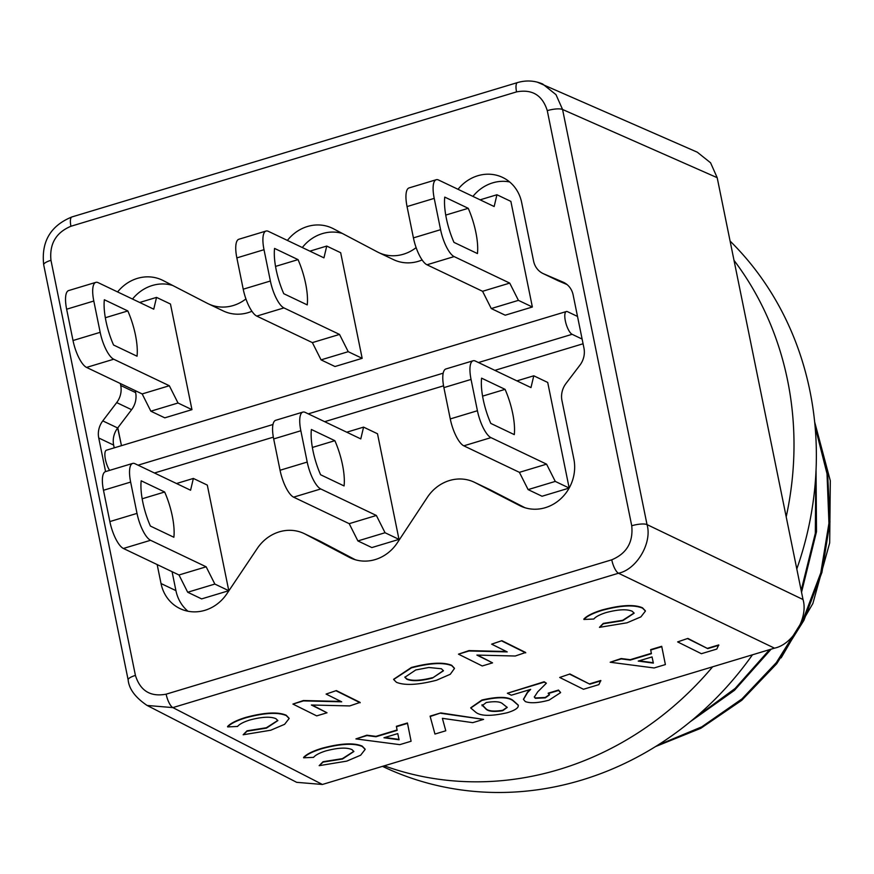 <?xml version="1.0" encoding="UTF-8"?>
<svg xmlns="http://www.w3.org/2000/svg" width="874" height="874" viewBox="0 0 874 874"><rect width="100%" height="100%" fill="white"/><g stroke="black" fill="none" stroke-linecap="round" stroke-linejoin="round"><path stroke-width="1.31" d="M132.673 463.417A23.948 7.637 73.2 0 1 134.978 463.712L190.576 490.227L193.362 478.439L207.302 485.092L228.791 590.704L201.632 598.898L187.692 592.244L178.995 574.983L123.398 548.468A23.948 7.637 -106.8 0 1 109.851 521.57L103.482 490.27A23.948 7.637 -106.8 0 1 105.514 471.61L132.673 463.417A23.948 7.637 73.2 0 0 130.641 482.077L103.482 490.27M569.149 488.074L542.044 496.246L528.104 489.604L519.407 472.342L463.81 445.827A23.948 7.637 -106.8 0 1 450.263 418.93L477.423 410.736A23.948 7.637 73.2 0 0 490.969 437.634L546.567 464.16L555.263 481.41L569.171 488.042L547.714 382.451L533.774 375.798L530.988 387.586L475.39 361.071A23.948 7.637 73.2 0 0 473.085 360.776A23.948 7.637 73.2 0 0 471.053 379.436L477.423 410.736M398.992 539.378L371.832 547.572L357.892 540.93L385.052 532.736L398.992 539.378L377.502 433.766L363.573 427.124L360.787 438.901L305.19 412.386A23.948 7.637 73.2 0 0 302.874 412.091A23.948 7.637 73.2 0 0 300.842 430.751L307.211 462.062A23.948 7.637 73.2 0 0 320.758 488.959L376.366 515.474L385.052 532.736M154.458 472.998L273.344 437.153M324.669 421.683L443.555 385.827M494.87 370.358L583.078 343.766M135.241 390.634L135.634 392.601A19.949 18.168 115.5 0 1 131.592 409.698L117.815 427.812L121.453 445.674L117.684 427.987A19.949 18.168 -64.5 0 0 113.642 445.084L114.21 447.859M109.632 470.365A11.974 3.813 -106.8 0 1 105.175 458.162A11.974 3.813 -106.8 0 1 106.442 450.197L566.352 311.526A11.974 3.813 -106.8 0 1 567.51 311.668L577.517 316.443M582.117 339.068L572.12 334.305A11.974 3.813 -106.8 0 1 565.707 322.462A11.974 3.813 -106.8 0 1 566.352 311.526M95.834 282.368A23.948 7.637 73.2 0 1 98.139 282.652L153.748 309.178L156.533 297.389L170.463 304.032L191.952 409.655L164.793 417.838L150.852 411.195L142.167 393.934L86.559 367.419A23.948 7.637 -106.8 0 1 73.012 340.521L66.642 309.21A23.948 7.637 -106.8 0 1 68.675 290.55L95.834 282.368A23.948 7.637 73.2 0 0 93.802 301.027L66.642 309.21M440.583 229.687L434.214 198.376A23.948 7.637 73.2 0 1 436.246 179.716A23.948 7.637 73.2 0 1 438.551 180.011L494.16 206.526L496.935 194.749L510.875 201.391L532.364 307.003L505.205 315.197L491.264 308.555L482.568 291.293L426.971 264.778A23.948 7.637 -106.8 0 1 413.424 237.881L440.583 229.687A23.948 7.637 73.2 0 0 454.13 256.585L509.728 283.1L518.424 300.361L532.364 307.003M309.888 251.144L326.734 246.064L340.674 252.717L362.164 358.329L334.993 366.523L321.064 359.869L348.223 351.687L362.164 358.329M471.053 379.436L443.894 387.619L450.263 418.93M443.894 387.619A23.948 7.637 -106.8 0 1 445.926 368.959L473.085 360.776M505.074 389.356L481.596 378.158A39.505 12.597 73.2 0 0 490.806 423.42L514.283 434.618A39.505 12.597 73.2 0 0 505.074 389.356L482.579 396.141M546.567 464.16L519.407 472.342M555.263 481.41L528.104 489.604M533.774 375.798L516.927 380.878M311.384 429.484A39.505 12.597 73.2 0 0 320.594 474.746L344.072 485.944A39.505 12.597 73.2 0 0 334.862 440.682L311.384 429.484M302.874 412.091L275.714 420.285A23.948 7.637 -106.8 0 0 273.682 438.945L280.051 470.256L307.211 462.062M280.051 470.256A23.948 7.637 -106.8 0 0 293.598 497.153L349.207 523.668L357.892 540.93M334.862 440.682L312.368 447.455M346.727 432.204L363.573 427.124M349.207 523.668L376.366 515.474M173.871 537.259L150.394 526.061A39.505 12.597 -106.8 0 1 141.184 480.798L164.662 491.996A39.505 12.597 -106.8 0 1 173.871 537.259M228.791 590.704L214.851 584.061L206.155 566.8L150.557 540.285A23.948 7.637 73.2 0 1 137.01 513.388L130.641 482.077M142.167 498.781L164.662 491.996M206.155 566.8L178.995 574.983M214.851 584.061L187.692 592.244M193.362 478.439L176.515 483.519M137.032 356.21L113.554 345.012A39.505 12.597 -106.8 0 1 104.345 299.749L127.823 310.947A39.505 12.597 -106.8 0 1 137.032 356.21M191.952 409.655L178.012 403.001L169.327 385.74L113.718 359.225A23.948 7.637 73.2 0 1 100.171 332.328L93.802 301.027M105.328 317.732L127.823 310.947M169.327 385.74L142.167 393.934M178.012 403.001L150.852 411.195M156.533 297.389L139.687 302.47M274.556 248.424A39.505 12.597 73.2 0 0 283.766 293.697L307.233 304.884A39.505 12.597 73.2 0 0 298.034 259.622L274.556 248.424M326.734 246.064L323.948 257.852L268.351 231.337A23.948 7.637 73.2 0 0 266.046 231.042A23.948 7.637 73.2 0 0 264.014 249.702L270.383 281.013A23.948 7.637 73.2 0 0 283.93 307.91L339.527 334.425L348.223 351.687M266.046 231.042L238.886 239.236A23.948 7.637 -106.8 0 0 236.854 257.896L243.223 289.196L270.383 281.013M243.223 289.196A23.948 7.637 -106.8 0 0 256.77 316.093L312.368 342.608L321.064 359.869M298.034 259.622L275.539 266.406M312.368 342.608L339.527 334.425M434.214 198.376L407.055 206.57L413.424 237.881M407.055 206.57A23.948 7.637 -106.8 0 1 409.087 187.91L436.246 179.716M468.235 208.307L444.757 197.109A39.505 12.597 73.2 0 0 453.967 242.371L477.444 253.569A39.505 12.597 73.2 0 0 468.235 208.307L445.74 215.091M509.728 283.1L482.568 291.293M518.424 300.361L491.264 308.555M496.935 194.749L480.099 199.829M384.276 765.81A319.25 290.627 -64.5 0 0 712.616 666.818M786.196 516.851A319.25 290.627 -64.5 0 0 734.018 260.365M655.555 746.56L700.773 728.326L741.786 700.282L776.702 663.759L803.916 620.332L821.931 572.394L829.961 522.04L827.547 471.621L814.841 423.846M814.655 421.956L830.3 480.733L829.688 542.896L812.864 603.53L781.138 657.882M690.384 721.618L734.433 690.351L771.141 649.164M801.545 592.288L816.502 531.665L816.043 470.037M815.792 474.899L815.333 533.227L801.174 590.42M769.579 649.633L735.143 688.439L693.901 718.69M815.081 426.414L827.023 473.784L828.945 523.242L820.773 572.885L802.922 620.07L776.287 662.678L741.96 698.905L701.822 726.818L657.609 745.282M382.484 766.356L382.79 766.498A319.25 290.627 -64.5 0 0 752.459 654.801M796.804 568.952A319.25 290.627 -64.5 0 0 730.096 241.071M430.084 716.145L440.813 712.911L483.595 719.389L472.736 722.656L442.386 718.33L445.784 730.784L434.957 734.051L430.084 716.145M534.287 696.884L535.303 697.955L545.256 697.474L549.44 694.644M548.271 693.563L558.595 690.449L560.605 692.634L549.036 700.14C538.373 703.013 530.474 703.494 525.35 701.593L523.482 699.44L527.514 692.601L530.671 689.378L511.334 695.212L507.368 693.246L544.218 682.135L546.381 683.206L537.772 691.782L534.309 697.07L535.369 698.326L545.332 697.856L549.495 694.83L548.195 693.18L558.519 690.067L560.551 692.437M523.45 699.244L527.448 692.219L530.048 689.564M507.368 693.246L544.141 681.753L546.381 683.206M589.753 683.818L600.799 680.485L598.876 684.626L583.471 689.269L559.699 677.459L569.935 673.974L589.819 684.189L600.875 680.857M610.183 662.241L621.152 658.537L630.209 659.695L651.349 653.315L650.66 649.633L661.705 646.301L665.387 664.568L654.113 667.965L610.183 662.241L621.228 658.909L630.285 660.067L651.425 653.697L650.737 650.016L661.782 646.684L665.387 664.568M243.147 734.772L247.08 731.199L266.461 728.118L277.856 720.602L275.966 718.712C270.7 716.374 261.992 716.8 249.833 719.99C243.507 722.011 239.41 724.164 237.542 726.458L227.633 726.906C230.67 723.628 236.756 720.58 245.9 717.773C264.571 712.769 278.03 712.048 286.279 715.598L289.152 718.483L284.607 724.317L270.743 730.227L243.147 734.772L247.014 730.817L266.384 727.736L277.812 720.427M227.633 726.906L227.557 726.523C230.594 723.246 236.679 720.209 245.823 717.39C264.494 712.397 277.954 711.676 286.202 715.227L289.108 718.286M327.018 712.78L316.694 715.882L292.921 704.073L303.486 700.893L341.69 701.822L326.089 694.076L336.337 690.591L360.11 702.401L349.698 705.93L311.373 705.001L327.018 712.78L312.094 705.023M292.921 704.073L303.409 700.522L340.893 701.429M599.433 627.346L603.377 623.763L622.747 620.682L634.142 613.177L632.252 611.287C626.986 608.938 618.279 609.364 606.119 612.565C599.793 614.575 595.697 616.738 593.828 619.021L583.919 619.469C586.957 616.192 593.042 613.155 602.186 610.336C620.857 605.343 634.316 604.622 642.565 608.173L645.438 611.046L640.904 616.88L627.029 622.801L599.433 627.346L603.3 623.391L622.67 620.311L634.098 612.991M583.919 619.469L583.843 619.098C586.88 615.82 592.965 612.772 602.11 609.965C620.78 604.961 634.24 604.24 642.488 607.791L645.394 610.86M537.292 82.145L697.277 152.185L710.584 162.804L717.193 177.695L803.02 599.52C808.439 617.699 792.74 644.444 774.484 648.158L322.408 784.47L296.679 782.328L147.05 705.416C135.339 697.496 129.035 688.996 128.15 679.939A11.974 3.157 168.5 0 1 135.415 675.416C140.266 690.853 150.503 697.102 166.136 694.174L611.756 559.808C626.702 553.515 633.355 542.175 631.738 525.766L547.277 110.648C542.426 95.211 532.19 88.962 516.556 91.89L70.936 226.257C55.991 232.55 49.337 243.901 50.965 260.31L135.415 675.416M492.554 662.863L482.24 665.966L458.468 654.167L469.021 650.977L507.226 651.906L491.636 644.16L501.873 640.675L525.645 652.485L515.245 656.013L476.909 655.085L492.554 662.863L477.63 655.107M458.468 654.167L468.956 650.606L506.428 651.512M393.617 679.295L411.381 667.474C429.8 662.645 443.249 661.913 451.716 665.3L454.436 668.249M707.678 648.257L718.734 644.925L716.8 649.065L701.396 653.708L677.623 641.909L687.871 638.413L707.754 648.628L718.81 645.296M470.715 707.798L481.869 700.041C497.732 696.403 508.122 696.534 513.049 700.435L518.293 705.165M355.904 738.912L366.872 735.209L375.929 736.367L397.069 729.987L396.381 726.305L407.426 722.984L411.097 741.239L399.822 744.648L355.904 738.912L366.949 735.58L376.006 736.738L397.146 730.369L396.457 726.687L407.502 723.355L411.097 741.239M319.163 765.668L323.107 762.095L342.477 759.014L353.883 751.509L351.993 749.619C346.727 747.27 338.019 747.696 325.849 750.897C319.534 752.907 315.438 755.07 313.569 757.354L303.66 757.802C306.698 754.524 312.783 751.487 321.916 748.668C340.587 743.676 354.046 742.955 362.295 746.505L365.179 749.379L360.634 755.212L346.77 761.123L319.163 765.668L323.03 761.724L342.411 758.643L353.839 751.323M303.66 757.802L303.584 757.43C306.621 754.153 312.706 751.105 321.851 748.297C340.51 743.293 353.97 742.572 362.229 746.123L365.135 749.193M172.069 571.683L175.925 590.627A39.909 36.326 -64.5 0 0 187.954 611.232M157.167 564.571L161.024 583.526A39.909 36.326 -64.5 0 0 180.055 608.621A39.909 36.326 -64.5 0 0 226.869 593.774L257.306 548.402A39.909 36.326 115.5 0 1 304.119 533.555L319.021 540.667A39.909 36.326 115.5 0 1 320.201 541.257L355.314 559.753M304.119 533.555A39.909 36.326 115.5 0 1 305.299 534.145L349.196 557.273A39.909 36.326 -64.5 0 0 350.376 557.863A39.909 36.326 -64.5 0 0 397.375 542.743L427.331 497.35A39.909 36.326 115.5 0 1 474.32 482.229L489.232 489.342A39.909 36.326 115.5 0 1 490.15 489.79L524.924 507.718M474.32 482.229A39.909 36.326 115.5 0 1 475.238 482.688L519.549 505.522A39.909 36.326 -64.5 0 0 520.467 505.98A39.909 36.326 -64.5 0 0 560.005 499.447A39.909 36.326 -64.5 0 0 573.857 459.036L561.96 400.576A19.949 18.168 115.5 0 1 566.002 383.478L579.91 365.19A19.949 18.168 -64.5 0 0 583.952 348.092L573.136 294.931A19.949 18.168 -64.5 0 0 563.621 282.378A19.949 18.168 -64.5 0 0 563.009 282.105L543.694 273.835A19.949 18.168 115.5 0 1 543.082 273.562A19.949 18.168 115.5 0 1 533.566 261.009L521.669 202.55A39.909 36.326 -64.5 0 0 502.637 177.444A39.909 36.326 -64.5 0 0 458.02 189.297M120.328 383.522L120.732 385.5A19.949 18.168 115.5 0 1 116.69 402.597L102.782 420.886A19.949 18.168 -64.5 0 0 98.74 437.983L105.579 471.589M245.922 298.941A39.909 36.326 115.5 0 1 208.373 303.835A39.909 36.326 115.5 0 1 207.455 303.387L163.143 280.543A39.909 36.326 -64.5 0 0 162.225 280.095A39.909 36.326 -64.5 0 0 117.608 291.938M416.133 247.615A39.909 36.326 115.5 0 1 378.573 252.52A39.909 36.326 115.5 0 1 377.393 251.92L333.497 228.791A39.909 36.326 -64.5 0 0 332.317 228.201A39.909 36.326 -64.5 0 0 287.404 240.426M543.082 273.562L557.994 280.674A19.949 18.168 115.5 0 0 558.606 280.947L567.029 284.553M509.64 181.945A39.909 36.326 -64.5 0 0 472.932 196.41M422.12 259.96A39.909 36.326 115.5 0 1 393.475 259.622L378.573 252.52M342.28 233.424A39.909 36.326 -64.5 0 0 302.317 247.539M251.92 311.275A39.909 36.326 115.5 0 1 223.274 310.947L208.373 303.835M172.67 285.459A39.909 36.326 -64.5 0 0 132.52 299.05M491.636 644.16L501.873 640.675M501.949 641.046L525.722 652.856M451.782 665.671L454.48 668.435L450.285 674.269L436.53 680.234C418.154 684.987 404.782 685.675 396.425 682.299L393.65 679.491L411.457 667.845C429.877 663.016 443.315 662.295 451.782 665.671L451.716 665.3M432.401 678.082L443.457 670.784L441.414 668.752L428.784 667.496L415.773 669.954L404.859 677.274L406.803 679.218C412.015 681.469 420.547 681.086 432.401 678.082L443.402 670.598M406.803 679.218L406.727 678.836C411.949 681.086 420.481 680.715 432.324 677.7M404.837 677.077L406.727 678.836M326.089 694.076L336.337 690.591M336.414 690.963L360.175 702.772M677.623 641.909L687.871 638.413M687.947 638.796L707.754 648.628M638.228 661.083L653.37 663.104L652.037 656.92L638.228 661.083M639.069 660.831L653.293 662.721M559.699 677.459L569.935 673.974M570.012 674.357L589.819 684.189M518.063 706.891C516.884 708.945 513.267 710.901 507.215 712.747C491.177 716.363 480.7 716.199 475.762 712.255L470.747 707.995L481.935 700.424C497.809 696.786 508.198 696.906 513.125 700.806L518.337 705.351L518.063 706.891M482.109 705.078L486.075 709.142C488.457 711.502 494.007 712.026 502.725 710.704L507.226 707.416L502.758 703.898C500.398 701.571 494.903 701.123 486.261 702.521L482.044 705.777M486.075 709.142L485.999 708.77C488.38 711.13 493.93 711.654 502.648 710.322L507.171 707.241M482.033 704.706L485.999 708.77M430.161 716.516L440.813 712.911M440.878 713.293L483.595 719.389M442.386 718.33L445.784 730.784M383.948 737.754L399.09 739.775L397.757 733.592L383.948 737.754M384.789 737.503L399.014 739.393M138.059 465.176L272.983 424.502M308.271 413.861L443.184 373.176M478.471 362.535L572.12 334.305M490.969 437.634L463.81 445.827M273.682 438.945L300.842 430.751M293.598 497.153L320.758 488.959M137.01 513.388L109.851 521.57M150.557 540.285L123.398 548.468M100.171 332.328L73.012 340.521M113.718 359.225L86.559 367.419M236.854 257.896L264.014 249.702M256.77 316.093L283.93 307.91M454.13 256.585L426.971 264.778M774.484 648.158L618.486 573.235L172.866 707.601L322.408 784.47M717.193 177.695L562.572 109.49L647.033 524.597L803.02 599.52M521.396 506.407L519.549 505.522M490.15 489.79L475.238 482.688M351.577 558.41L349.196 557.273M320.201 541.257L305.299 534.145M175.925 590.627L161.024 583.526M113.642 445.084L98.74 437.983M117.684 427.987L102.782 420.886M131.592 409.698L116.69 402.597M135.634 392.601L120.732 385.5M558.606 280.947L543.694 273.835M564.222 282.684L563.009 282.105M166.136 694.174A11.974 3.813 73.2 0 0 172.866 707.601L147.116 705.46M542.634 83.98L555.984 94.643L562.572 109.49A11.974 3.157 168.5 0 0 547.277 110.648M631.738 525.766A11.974 3.157 168.5 0 1 647.033 524.597C652.419 542.765 636.731 569.509 618.486 573.235A11.974 3.813 73.2 0 1 611.756 559.808M516.556 91.89A11.974 3.813 73.2 0 1 517.572 82.56L71.952 216.927A11.974 3.813 73.2 0 0 70.936 226.257M50.965 260.31A11.974 3.157 168.5 0 0 43.7 264.822L128.15 679.939M71.952 216.927C50.55 225.678 41.133 241.639 43.7 264.822M517.572 82.56C526.246 80.069 534.626 80.561 542.732 84.024L542.732 84.024"/></g></svg>
